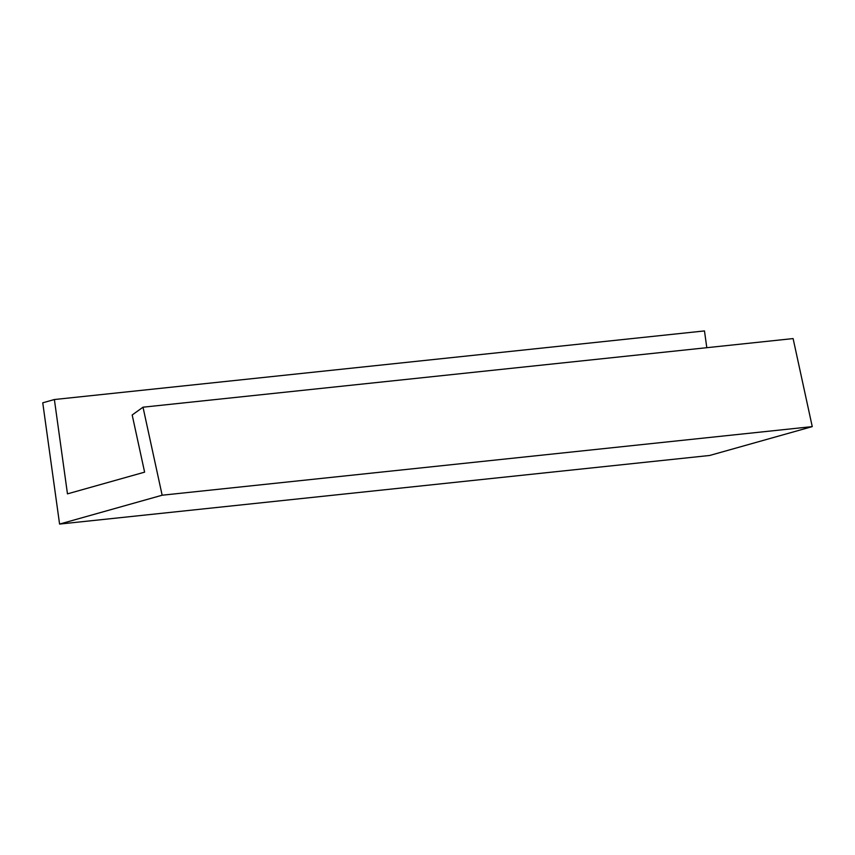 <?xml version="1.0" encoding="UTF-8"?>
<svg xmlns="http://www.w3.org/2000/svg" width="855" height="855" viewBox="0 0 855 855"><rect width="100%" height="100%" fill="white"/><g stroke="black" fill="none" stroke-linecap="round" stroke-linejoin="round"><path stroke-width="1.28" d="M706.796 347.696L704.477 330.928L54.378 399.531L67.47 493.859L144.613 472.152L132.183 414.985L143.009 407.194L793.109 338.58L812.25 426.613L709.671 455.469L59.583 524.072L42.75 402.801L54.378 399.531M143.009 407.194L162.151 495.216L812.25 426.613M162.151 495.216L59.583 524.072"/></g></svg>
